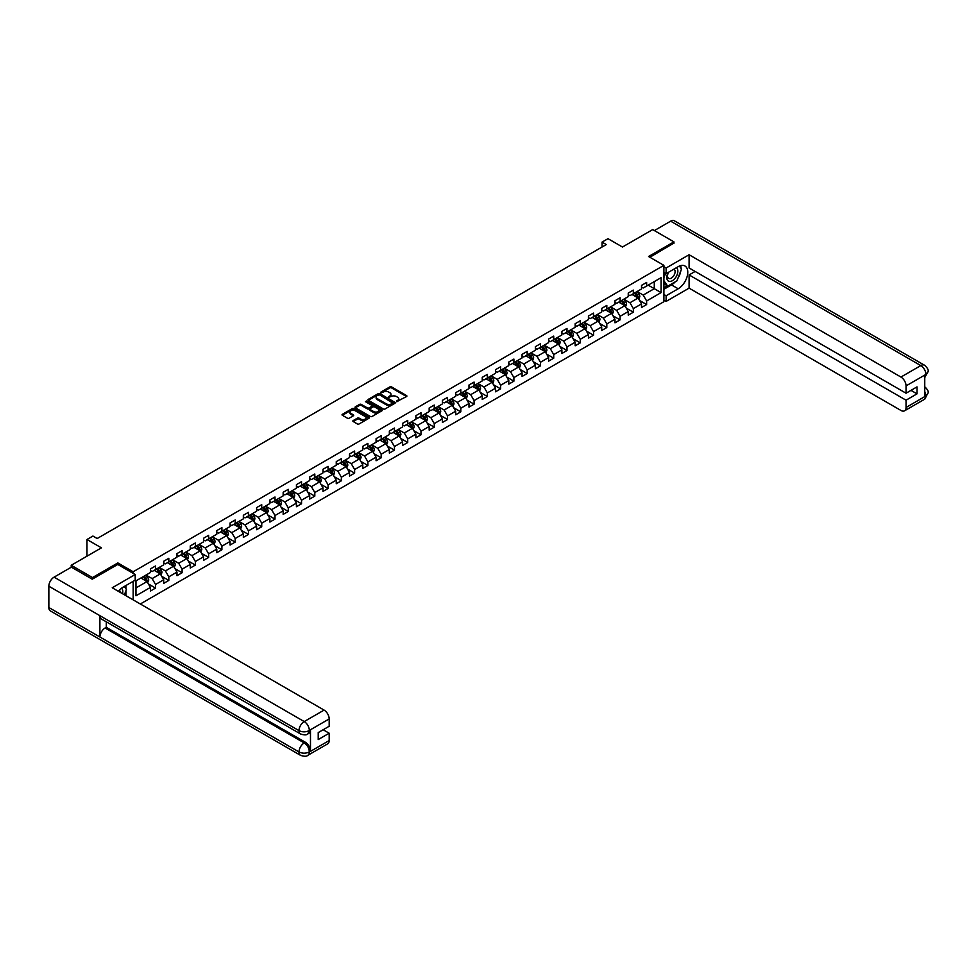 <?xml version="1.0" encoding="UTF-8"?>
<svg xmlns="http://www.w3.org/2000/svg" width="977" height="977" viewBox="0 0 977 977"><rect width="100%" height="100%" fill="white"/><g stroke="black" fill="none" stroke-linecap="round" stroke-linejoin="round"><path stroke-width="1.47" d="M396.515 401.681L406.554 396.552A1.185 0.684 0 0 0 406.554 395.587L391.521 386.904A1.185 0.684 0 0 0 389.86 386.904L380.981 392.033L380.981 392.705L383.302 392.046A3.774 2.186 0 0 1 388.638 392.046L389.896 392.766A3.774 2.186 0 0 1 391.008 394.305A3.774 2.186 0 0 1 389.896 395.856L388.748 397.187L391.069 396.528A3.774 2.186 0 0 1 396.406 396.528L397.663 397.248A3.774 2.186 0 0 1 398.775 398.799A3.774 2.186 0 0 1 397.663 400.338L396.515 400.997M353.198 420.562A1.185 0.684 0 0 0 353.198 421.527L357.411 423.969A1.185 0.684 0 0 0 359.084 423.969L368.94 418.278A1.185 0.684 0 0 0 368.94 417.313L353.906 408.63A1.185 0.684 0 0 0 352.233 408.63L342.377 414.321A1.185 0.684 0 0 0 342.377 415.286L347.47 418.229A1.185 0.684 0 0 0 349.143 418.229L353.356 415.787A1.185 0.684 0 0 0 353.356 414.822L350.828 413.369A3.163 1.82 0 0 1 349.913 412.074A3.163 1.82 0 0 1 351.854 410.389A3.163 1.82 0 0 1 355.298 410.792L365.203 416.507A3.163 1.82 0 0 1 366.119 417.79A3.163 1.82 0 0 1 364.177 419.475A3.163 1.82 0 0 1 360.733 419.084L359.084 418.132A1.185 0.684 0 0 0 357.411 418.132L353.198 420.562L353.198 421.527L357.411 419.109L357.411 418.132M673.935 243.346L673.935 241.869L652.673 229.595L622.471 247.022L607.999 238.681L602.052 242.113L606.302 244.568L97.175 538.51L92.925 536.055L86.965 539.499L86.965 556.194M117.851 564.498L117.851 562.923L92.497 577.566L71.223 565.28L101.425 547.841L86.965 539.499M117.851 562.923L133.165 571.765L663.896 265.353L663.896 301.698L140.309 603.994M673.935 241.869L648.581 256.511L663.896 265.353M383.387 408.972A1.185 0.684 0 0 0 385.048 408.972L394.903 403.281A1.185 0.684 0 0 0 394.903 402.316L379.87 393.633A1.185 0.684 0 0 0 378.209 393.633L368.353 399.324A1.185 0.684 0 0 0 368.353 400.289L383.387 408.972M365.801 401.852L366.644 401.974L366.644 400.985L381.922 409.815A1.185 0.684 0 0 1 381.922 410.78L372.066 416.471A1.185 0.684 0 0 1 370.393 416.471L355.359 407.788L359.585 405.37L359.585 404.393L355.359 406.823A1.185 0.684 0 0 0 355.359 407.788L355.359 406.823M359.585 405.37A1.185 0.684 0 0 1 361.246 405.37L361.246 404.393A1.185 0.684 0 0 0 359.585 404.393M361.246 404.393L367.352 407.91A1.185 0.684 0 0 0 369.013 407.91L371.822 406.298A1.185 0.684 0 0 0 371.822 405.333L365.471 401.669L366.644 400.985M71.223 567.246L71.223 565.28M92.497 577.566L92.497 579.043M133.165 599.866L133.165 581.352M133.165 573.34L133.165 571.765M148.443 583.977L155.538 588.081L155.538 584.49L163.709 579.776L163.709 583.367L168.813 580.411L168.813 576.833L176.984 572.107L176.984 575.697L182.088 572.754L182.088 569.164L190.259 564.45L190.259 568.04L195.363 565.085L195.363 561.506L203.521 556.78L203.521 560.371L208.626 557.427L208.626 553.837L216.796 549.123L216.796 552.713L221.901 549.758L221.901 546.18L230.071 541.466L230.071 545.044L235.176 542.101L235.176 538.51L243.346 533.796L243.346 537.387L248.451 534.431L248.451 530.853L256.621 526.139L256.621 529.717L261.726 526.774L261.726 523.183L269.896 518.469L269.896 522.06L275.001 519.105L275.001 515.526L283.159 510.812L283.159 514.39L288.264 511.447L288.264 507.857L296.434 503.143L296.434 506.733L301.539 503.79L301.539 500.2L309.709 495.486L309.709 499.064L314.814 496.121L314.814 492.53L322.984 487.816L322.984 491.407L328.089 488.463L328.089 484.873L336.259 480.159L336.259 483.737L341.364 480.794L341.364 477.216L349.522 472.489L349.522 476.08L354.627 473.137L354.627 469.546L362.797 464.832L362.797 468.423L367.902 465.467L367.902 461.889L376.072 457.163L376.072 460.753L381.177 457.81L381.177 454.22L389.347 449.505L389.347 453.096L394.452 450.141L394.452 446.562L402.622 441.848L402.622 445.427L407.727 442.483L407.727 438.893L415.884 434.179L415.884 437.769L420.989 434.814L420.989 431.236L429.159 426.522L429.159 430.1L434.264 427.157L434.264 423.566L442.434 418.852L442.434 422.443L447.539 419.487L447.539 415.909L455.709 411.195L455.709 414.773L460.814 411.83L460.814 408.239L468.984 403.525L468.984 407.116L474.089 404.173L474.089 400.582L482.247 395.868L482.247 399.446L487.352 396.503L487.352 392.913L495.522 388.199L495.522 391.789L500.627 388.846L500.627 385.256L508.797 380.541L508.797 384.12L513.902 381.177L513.902 377.598L522.072 372.872L522.072 376.463L527.177 373.519L527.177 369.929L535.347 365.215L535.347 368.805L540.452 365.85L540.452 362.272L548.61 357.545L548.61 361.136L553.727 358.193L553.727 354.602L561.885 349.888L561.885 353.479L566.99 350.523L566.99 346.945L575.16 342.231L575.16 345.809L580.265 342.866L580.265 339.275L588.435 334.561L588.435 338.152L593.54 335.196L593.54 331.618L601.71 326.904L601.71 330.482L606.815 327.539L606.815 323.949L614.985 319.235L614.985 322.825L620.09 319.87L620.09 316.292L628.248 311.578L628.248 315.156L633.352 312.213L633.352 308.622L641.523 303.908L641.523 307.499L646.627 304.555L646.627 300.965L661.087 292.611L661.087 277.676L654.285 281.608L654.285 288.679L661.087 292.611M155.538 588.081L150.434 591.024L150.434 587.433L135.974 595.787L135.974 580.851L150.434 572.51L150.434 568.919L155.538 565.976L155.538 569.554L163.709 564.84L163.709 561.25L168.813 558.307L168.813 561.897L176.984 557.183L176.984 553.593L182.088 550.649L182.088 554.228L190.259 549.514L190.259 545.935L195.363 542.98L195.363 546.57L203.521 541.856L203.521 538.266L208.626 535.323L208.626 538.901L216.796 534.187L216.796 530.609L221.901 527.653L221.901 531.244L230.071 526.53L230.071 522.939L235.176 519.996L235.176 523.574L243.346 518.86L243.346 515.282L248.451 512.327L248.451 515.917L256.621 511.203L256.621 507.613L261.726 504.669L261.726 508.26L269.896 503.534L269.896 499.955L275.001 497L275.001 500.59L283.159 495.876L283.159 492.286L288.264 489.343L288.264 492.933L296.434 488.207L296.434 484.629L301.539 481.685L301.539 485.264L309.709 480.55L309.709 476.959L314.814 474.016L314.814 477.606L322.984 472.892L322.984 469.302L328.089 466.359L328.089 469.937L336.259 465.223L336.259 461.632L341.364 458.689L341.364 462.28L349.522 457.566L349.522 453.975L354.627 451.032L354.627 454.61L362.797 449.896L362.797 446.318L367.902 443.363L367.902 446.953L376.072 442.239L376.072 438.649L381.177 435.705L381.177 439.284L389.347 434.57L389.347 430.991L394.452 428.036L394.452 431.626L402.622 426.912L402.622 423.322L407.727 420.379L407.727 423.957L415.884 419.243L415.884 415.665L420.989 412.709L420.989 416.3L429.159 411.586L429.159 407.995L434.264 405.052L434.264 408.642L442.434 403.916L442.434 400.338L447.539 397.383L447.539 400.973L455.709 396.259L455.709 392.669L460.814 389.725L460.814 393.316L468.984 388.59L468.984 385.011L474.089 382.068L474.089 385.646L482.247 380.932L482.247 377.342L487.352 374.399L487.352 377.989L495.522 373.275L495.522 369.685L500.627 366.741L500.627 370.32L508.797 365.606L508.797 362.015L513.902 359.072L513.902 362.662L522.072 357.948L522.072 354.358L527.177 351.415L527.177 354.993L535.347 350.279L535.347 346.701L540.452 343.745L540.452 347.336L548.61 342.622L548.61 339.031L553.727 336.088L553.727 339.666L561.885 334.952L561.885 331.374L566.99 328.419L566.99 332.009L575.16 327.295L575.16 323.705L580.265 320.761L580.265 324.34L588.435 319.626L588.435 316.047L593.54 313.092L593.54 316.682L601.71 311.968L601.71 308.378L606.815 305.435L606.815 309.025L614.985 304.299L614.985 300.721L620.09 297.765L620.09 301.356L628.248 296.642L628.248 293.051L633.352 290.108L633.352 293.698L641.523 288.972L641.523 285.394L646.627 282.438L646.627 286.029L661.087 277.676M154.183 570.348L160.301 573.878L152.143 578.592L146.013 575.062M150.434 570.544L152.143 571.521L155.538 569.554M152.143 578.592L155.538 584.49M160.301 573.878L163.709 579.776M167.458 562.679L173.576 566.22L165.406 570.934L159.288 567.393M163.709 562.874L165.406 563.863L168.813 561.897M165.406 570.934L168.813 576.833M173.576 566.22L176.984 572.107M180.721 555.021L186.851 558.551L178.681 563.265L172.563 559.736M176.984 555.217L178.681 556.194L182.088 554.228M178.681 563.265L182.088 569.164M186.851 558.551L190.259 564.45M193.996 547.352L200.126 550.894L191.956 555.608L185.825 552.066M190.259 547.547L191.956 548.537L195.363 546.57M191.956 555.608L195.363 561.506M200.126 550.894L203.521 556.78M207.271 539.695L213.401 543.224L205.231 547.938L199.1 544.409M203.521 539.89L205.231 540.867L208.626 538.901M205.231 547.938L208.626 553.837M213.401 543.224L216.796 549.123M220.546 532.025L226.664 535.567L218.506 540.281L212.375 536.739M216.796 532.221L218.506 533.21L221.901 531.244M218.506 540.281L221.901 546.18M226.664 535.567L230.071 541.466M233.821 524.368L239.939 527.898L231.769 532.624L225.65 529.082M230.071 524.564L231.769 525.541L235.176 523.574M231.769 532.624L235.176 538.51M239.939 527.898L243.346 533.796M247.083 516.699L253.214 520.24L245.044 524.954L238.925 521.413M243.346 516.894L245.044 517.883L248.451 515.917M245.044 524.954L248.451 530.853M253.214 520.24L256.621 526.139M260.358 509.041L266.489 512.583L258.319 517.297L252.188 513.755M256.621 509.237L258.319 510.214L261.726 508.26M258.319 517.297L261.726 523.183M266.489 512.583L269.896 518.469M273.633 501.372L279.764 504.914L271.594 509.628L265.463 506.098M269.896 501.58L271.594 502.557L275.001 500.59M271.594 509.628L275.001 515.526M279.764 504.914L283.159 510.812M286.908 493.715L293.027 497.256L284.869 501.97L278.738 498.429M283.159 493.91L284.869 494.899L288.264 492.933M284.869 501.97L288.264 507.857M293.027 497.256L296.434 503.143M300.183 486.058L306.302 489.587L298.132 494.301L292.013 490.772M296.434 486.253L298.132 487.23L301.539 485.264M298.132 494.301L301.539 500.2M306.302 489.587L309.709 495.486M313.446 478.388L319.577 481.93L311.407 486.644L305.288 483.102M309.709 478.583L311.407 479.573L314.814 477.606M311.407 486.644L314.814 492.53M319.577 481.93L322.984 487.816M326.721 470.731L332.852 474.26L324.682 478.974L318.551 475.445M322.984 470.926L324.682 471.903L328.089 469.937M324.682 478.974L328.089 484.873M332.852 474.26L336.259 480.159M339.996 463.061L346.127 466.603L337.957 471.317L331.826 467.775M336.259 463.257L337.957 464.246L341.364 462.28M337.957 471.317L341.364 477.216M346.127 466.603L349.522 472.489M353.271 455.404L359.402 458.934L351.232 463.648L345.101 460.118M349.522 455.6L351.232 456.577L354.627 454.61M351.232 463.648L354.627 469.546M359.402 458.934L362.797 464.832M366.546 447.735L372.664 451.276L364.506 455.99L358.376 452.449M362.797 447.93L364.506 448.919L367.902 446.953M364.506 455.99L367.902 461.889M372.664 451.276L376.072 457.163M379.821 440.077L385.939 443.607L377.769 448.321L371.651 444.791M376.072 440.273L377.769 441.25L381.177 439.284M377.769 448.321L381.177 454.22M385.939 443.607L389.347 449.505M393.084 432.408L399.214 435.95L391.044 440.664L384.926 437.122M389.347 432.603L391.044 433.593L394.452 431.626M391.044 440.664L394.452 446.562M399.214 435.95L402.622 441.848M406.359 424.751L412.489 428.28L404.319 433.006L398.189 429.465M402.622 424.946L404.319 425.923L407.727 423.957M404.319 433.006L407.727 438.893M412.489 428.28L415.884 434.179M419.634 417.081L425.764 420.623L417.594 425.337L411.464 421.795M415.884 417.277L417.594 418.266L420.989 416.3M417.594 425.337L420.989 431.236M425.764 420.623L429.159 426.522M432.909 409.424L439.027 412.953L430.869 417.68L424.739 414.138M429.159 409.619L430.869 410.596L434.264 408.642M430.869 417.68L434.264 423.566M439.027 412.953L442.434 418.852M446.184 401.755L452.302 405.296L444.132 410.01L438.014 406.481M442.434 401.962L444.132 402.939L447.539 400.973M444.132 410.01L447.539 415.909M452.302 405.296L455.709 411.195M459.446 394.097L465.577 397.639L457.407 402.353L451.289 398.811M455.709 394.293L457.407 395.27L460.814 393.316M457.407 402.353L460.814 408.239M465.577 397.639L468.984 403.525M472.721 386.44L478.852 389.97L470.682 394.684L464.551 391.154M468.984 386.636L470.682 387.613L474.089 385.646M470.682 394.684L474.089 400.582M478.852 389.97L482.247 395.868M485.996 378.771L492.127 382.312L483.957 387.026L477.826 383.485M482.247 378.966L483.957 379.955L487.352 377.989M483.957 387.026L487.352 392.913M492.127 382.312L495.522 388.199M499.271 371.113L505.39 374.643L497.232 379.357L491.101 375.827M495.522 371.309L497.232 372.286L500.627 370.32M497.232 379.357L500.627 385.256M505.39 374.643L508.797 380.541M512.546 363.444L518.665 366.986L510.495 371.7L504.376 368.158M508.797 363.639L510.495 364.629L513.902 362.662M510.495 371.7L513.902 377.598M518.665 366.986L522.072 372.872M525.809 355.787L531.94 359.316L523.77 364.03L517.651 360.501M522.072 355.982L523.77 356.959L527.177 354.993M523.77 364.03L527.177 369.929M531.94 359.316L535.347 365.215M539.084 348.117L545.215 351.659L537.045 356.373L530.914 352.831M535.347 348.313L537.045 349.302L540.452 347.336M537.045 356.373L540.452 362.272M545.215 351.659L548.61 357.545M552.359 340.46L558.49 343.989L550.32 348.704L544.189 345.174M548.61 340.655L550.32 341.632L553.727 339.666M550.32 348.704L553.727 354.602M558.49 343.989L561.885 349.888M565.634 332.791L571.753 336.332L563.595 341.046L557.464 337.505M561.885 332.986L563.595 333.975L566.99 332.009M563.595 341.046L566.99 346.945M571.753 336.332L575.16 342.231M578.909 325.133L585.028 328.663L576.857 333.389L570.739 329.847M575.16 325.329L576.857 326.306L580.265 324.34M576.857 333.389L580.265 339.275M585.028 328.663L588.435 334.561M592.172 317.464L598.303 321.006L590.132 325.72L584.014 322.178M588.435 317.659L590.132 318.649L593.54 316.682M590.132 325.72L593.54 331.618M598.303 321.006L601.71 326.904M605.447 309.807L611.578 313.336L603.407 318.062L597.277 314.521M601.71 310.002L603.407 310.979L606.815 309.025M603.407 318.062L606.815 323.949M611.578 313.336L614.985 319.235M618.722 302.137L624.853 305.679L616.682 310.393L610.552 306.863M614.985 302.333L616.682 303.322L620.09 301.356M616.682 310.393L620.09 316.292M624.853 305.679L628.248 311.578M631.997 294.48L638.115 298.022L629.957 302.736L623.827 299.194M628.248 294.675L629.957 295.652L633.352 293.698M629.957 302.736L633.352 308.622M638.115 298.022L641.523 303.908M648.166 285.15L654.285 288.679L643.22 295.066L637.102 291.537M641.523 287.018L643.22 287.995L646.627 286.029M643.22 295.066L646.627 300.965M602.052 242.113L602.052 247.022M135.974 587.934L147.038 581.547L140.908 578.005M147.038 581.547L150.434 587.433M639.52 300.452L646.627 304.555M626.257 308.109L633.352 312.213M612.982 315.779L620.09 319.87M599.707 323.436L606.815 327.539M586.432 331.105L593.54 335.196M573.157 338.763L580.265 342.866M559.894 346.42L566.99 350.523M546.619 354.089L553.727 358.193M533.344 361.746L540.452 365.85M520.069 369.416L527.177 373.519M506.794 377.073L513.902 381.177M493.532 384.743L500.627 388.846M480.257 392.4L487.352 396.503M466.982 400.069L474.089 404.173M453.707 407.727L460.814 411.83M440.432 415.396L447.539 419.487M427.169 423.053L434.264 427.157M413.894 430.723L420.989 434.814M400.619 438.38L407.727 442.483M387.344 446.037L394.452 450.141M374.069 453.707L381.177 457.81M360.794 461.364L367.902 465.467M347.531 469.033L354.627 473.137M334.256 476.691L341.364 480.794M320.981 484.36L328.089 488.463M307.706 492.017L314.814 496.121M294.431 499.687L301.539 503.79M281.168 507.344L288.264 511.447M267.893 515.013L275.001 519.105M254.618 522.671L261.726 526.774M241.343 530.34L248.451 534.431M228.068 537.997L235.176 542.101M214.806 545.654L221.901 549.758M201.531 553.324L208.626 557.427M188.256 560.981L195.363 565.085M174.981 568.651L182.088 572.754M161.706 576.308L168.813 580.411M396.845 401.791L397.663 401.315A3.774 2.186 0 0 0 398.775 399.776L398.775 398.799M391.008 394.305L391.008 395.294A3.774 2.186 0 0 1 389.896 396.833L389.078 397.309M406.554 395.587L406.554 396.552L391.521 387.893A1.185 0.684 0 0 0 389.86 387.893L381.311 392.827M394.891 403.293L379.87 394.623A1.185 0.684 0 0 0 378.209 394.623L368.366 400.301M392.815 403.135L379.626 394.842L377.244 395.538A3.774 2.186 0 0 0 376.133 397.077A3.774 2.186 0 0 0 377.244 398.628L386.269 403.831A3.774 2.186 0 0 0 391.606 403.831L392.815 403.135L392.815 404.112L392.815 403.44M376.133 397.077L376.133 398.066A3.774 2.186 0 0 0 377.244 399.605L377.244 398.628M392.815 404.112L391.606 404.82A3.774 2.186 0 0 1 386.269 404.82L377.244 399.605M361.246 405.37L367.352 408.887A1.185 0.684 0 0 0 369.013 408.887L371.822 407.275A1.185 0.684 0 0 0 372.164 406.798L372.164 405.809M366.644 401.974L381.909 410.78M373.678 411.561A3.163 1.82 0 0 0 377.122 411.952A3.163 1.82 0 0 0 379.064 410.267A3.163 1.82 0 0 0 378.148 408.984L374.655 406.969A1.185 0.684 0 0 0 372.982 406.969L370.185 408.581A1.185 0.684 0 0 0 370.185 409.546L373.678 411.561L373.678 412.538A3.163 1.82 0 0 0 377.122 412.941A3.163 1.82 0 0 0 379.064 411.256L379.064 410.267M369.843 409.07L369.843 410.047A1.185 0.684 0 0 0 370.185 410.523L370.185 409.546M373.678 412.538L370.185 410.523M366.119 417.79L366.119 418.779A3.163 1.82 0 0 1 364.177 420.464A3.163 1.82 0 0 1 360.733 420.061L359.084 419.109A1.185 0.684 0 0 0 357.411 419.109M349.913 412.074L349.913 413.063A3.163 1.82 0 0 0 350.828 414.346L350.828 413.369M353.356 414.822L353.356 415.787L350.828 414.346M368.94 417.313L368.94 418.278L353.906 409.607A1.185 0.684 0 0 0 352.233 409.607L342.39 415.298L342.377 414.321M638.799 299.182L639.801 296.629A3.187 1.844 -120 0 0 638.787 293.918L637.028 291.573M633.975 295.616L632.778 294.028M634.391 293.1L636.149 295.433A3.187 1.844 60 0 1 637.065 297.362L638.079 296.764A3.187 1.844 -120 0 0 637.175 294.846L635.416 292.502M634.623 292.966L636.564 295.567A1.624 0.94 60 0 1 636.857 296.055L638.079 296.764M668.219 272.436A7.816 4.519 120 0 0 669.563 281.461A7.816 4.519 120 0 0 676.621 275.88A7.816 4.519 120 0 0 676.438 267.698M668.659 272.18A5.349 3.09 120 0 0 668.634 278.396A5.349 3.09 120 0 0 669.428 278.64A5.349 3.09 120 0 0 674.325 274.684A5.349 3.09 120 0 0 673.996 269.127A5.349 3.09 120 0 0 673.971 269.115M679.418 266.062L681.506 269.041L676.914 280.875L667.731 286.176L663.896 283.611M667.731 286.176L663.896 280.729M663.896 277.676L665.581 273.34M122.516 593.723A7.816 4.519 120 0 0 121.49 588.252M120.024 592.282A5.349 3.09 120 0 0 119.475 590.084M124.299 586.456L126.436 589.497L124.384 594.798M675.229 281.852A13.531 7.816 120 0 1 671.468 284.905L678.197 288.777A13.531 7.816 120 0 0 687.039 276.857A13.531 7.816 120 0 0 684.962 266A13.531 7.816 120 0 0 678.197 266.672L666.119 273.658L666.119 268.003L689.09 254.741L900.941 377.049L920.798 365.581L670.662 221.168L654.37 230.572M678.197 288.777L666.119 295.762L666.119 301.404L689.09 288.142L689.09 274.928L906.045 400.191L906.045 407.507L926.025 395.856L924.755 396.454L924.755 375.327L925.903 374.423L906.045 385.891A7.218 4.164 -120 0 0 900.941 377.049M695.123 271.447L689.09 274.928M910.979 390.36L917.012 393.853L917.012 386.88L906.045 393.218L689.09 267.954L689.09 254.741M663.896 272.375L666.119 273.658M663.896 266.721L666.119 268.003M663.896 300.134L666.119 301.404M663.896 294.48L666.119 295.762M689.09 288.142L900.941 410.45A7.218 4.164 -120 0 0 904.543 410.816A7.218 4.164 -120 0 0 906.045 407.507M670.662 221.168A7.401 4.274 -60 0 1 674.362 220.802L924.498 365.215A7.401 4.274 -60 0 0 920.798 365.581A7.218 4.164 60 0 1 925.903 374.423M906.045 393.218L906.045 385.891M917.012 393.853L906.045 400.191M673.935 243.053L649.864 257.244M677.916 278.311A13.531 7.816 120 0 0 680.822 270.8M681.042 268.37A13.531 7.816 120 0 0 680.713 265.61M671.468 284.905L663.896 289.277M663.896 287.702L667.132 285.834M663.896 284.759L664.58 284.356M924.755 391.398L925.903 395.795M924.498 386.587C927.405 389.2 928.626 391.276 928.15 392.839L926.037 395.856M924.498 365.215C927.405 367.804 928.614 369.904 928.15 371.529L926.037 374.496M135.205 574.513L112.233 587.775L324.083 710.096A7.218 4.164 60 0 1 329.188 718.938L309.33 730.405L307.828 733.959C306.619 735.18 304.189 735.192 300.525 733.959L101.437 619.015A7.401 4.274 -60 0 1 99.898 615.681L48.85 586.212A7.401 4.274 -60 0 1 54.077 577.151L71.394 567.148L92.241 579.19L117.765 564.45L135.205 574.513L135.205 580.167L123.126 587.14A13.531 7.816 120 0 0 118.388 591.329M125.63 595.518L128.488 597.167M125.935 595.347L125.935 590.816M125.935 588.777L125.935 585.516M329.188 718.938L329.188 726.253L318.221 732.591L318.221 739.565L329.188 733.226L329.188 740.554A7.218 4.164 60 0 1 327.698 743.851L307.828 755.319A7.218 4.164 -120 0 0 309.33 752.021L329.188 740.554M307.828 755.319C306.68 756.54 304.238 756.552 300.525 755.331L50.377 610.918A7.401 4.274 -60 0 1 48.85 607.523L99.898 637.004A7.401 4.274 -60 0 1 105.125 627.991L304.226 742.935L305.374 742.264A7.218 4.164 60 0 1 310.478 751.105L310.478 729.99A7.218 4.164 60 0 1 308.976 733.287L307.828 733.959M48.85 586.212L48.85 607.523M300.525 733.959A7.401 4.274 -60 0 1 298.986 730.625L99.898 615.681L99.898 637.004L298.986 751.948C302.381 753.585 305.789 753.585 309.196 751.948L309.33 752.021M329.188 733.226L323.155 729.746M106.285 621.824L106.285 627.319L305.374 742.264M106.285 627.319L105.125 627.991M54.077 577.151L304.226 721.563A7.401 4.274 -60 0 0 298.986 730.625C302.394 732.261 305.801 732.249 309.196 730.588M625.524 306.839L626.538 304.299A3.187 1.844 -120 0 0 625.512 301.575L623.753 299.231M620.7 303.285L619.503 301.685M621.128 300.757L622.874 303.102A3.187 1.844 60 0 1 623.79 305.019L624.816 304.433A3.187 1.844 -120 0 0 623.9 302.516L622.141 300.171M621.348 300.623L623.289 303.224A1.624 0.94 60 0 1 623.582 303.725L624.816 304.433M612.249 314.509L613.263 311.956A3.187 1.844 -120 0 0 612.237 309.245L610.491 306.9M607.425 310.942L606.228 309.355M607.853 308.414L609.599 310.759A3.187 1.844 60 0 1 610.515 312.677L611.541 312.09A3.187 1.844 -120 0 0 610.625 310.173L608.866 307.828M608.073 308.292L610.014 310.894A1.624 0.94 60 0 1 610.32 311.382L611.541 312.09M598.974 322.166L599.988 319.613A3.187 1.844 -120 0 0 598.974 316.902L597.216 314.557M594.15 318.612L592.966 317.012M594.578 316.084L596.336 318.429A3.187 1.844 60 0 1 597.24 320.346L598.266 319.76A3.187 1.844 -120 0 0 597.35 317.843L595.591 315.498M594.798 315.95L596.752 318.551A1.624 0.94 60 0 1 597.045 319.052L598.266 319.76M585.699 329.835L586.713 327.283A3.187 1.844 -120 0 0 585.699 324.572L583.941 322.227M580.875 326.269L579.691 324.682M581.303 323.741L583.061 326.086A3.187 1.844 60 0 1 583.977 328.003L584.991 327.417A3.187 1.844 -120 0 0 584.075 325.5L582.329 323.155M581.523 323.619L583.477 326.22A1.624 0.94 60 0 1 583.77 326.709L584.991 327.417M572.424 337.492L573.438 334.94A3.187 1.844 -120 0 0 572.424 332.229L570.666 329.884M567.613 333.939L566.416 332.339M568.028 331.411L569.786 333.755A3.187 1.844 60 0 1 570.702 335.673L571.716 335.087A3.187 1.844 -120 0 0 570.812 333.169L569.054 330.824M568.248 331.276L570.202 333.878A1.624 0.94 60 0 1 570.495 334.378L571.716 335.087M559.162 345.162L560.175 342.609A3.187 1.844 -120 0 0 559.149 339.898L557.391 337.553M554.338 341.596L553.141 340.008M554.753 339.068L556.511 341.413A3.187 1.844 60 0 1 557.427 343.33L558.453 342.744A3.187 1.844 -120 0 0 557.537 340.826L555.779 338.482M554.985 338.946L556.927 341.547A1.624 0.94 60 0 1 557.22 342.035L558.453 342.744M545.887 352.819L546.9 350.267A3.187 1.844 -120 0 0 545.874 347.556L544.128 345.211M541.063 349.265L539.866 347.665M541.49 346.737L543.236 349.082A3.187 1.844 60 0 1 544.152 350.999L545.178 350.401A3.187 1.844 -120 0 0 544.262 348.484L542.504 346.151M541.71 346.603L543.652 349.204A1.624 0.94 60 0 1 543.957 349.705L545.178 350.401M532.612 360.489L533.625 357.936A3.187 1.844 -120 0 0 532.612 355.213L530.853 352.88M527.788 356.923L526.591 355.335M528.215 354.395L529.974 356.739A3.187 1.844 60 0 1 530.877 358.657L531.903 358.07A3.187 1.844 -120 0 0 530.987 356.153L529.229 353.808M528.435 354.272L530.389 356.874A1.624 0.94 60 0 1 530.682 357.362L531.903 358.07M519.337 368.146L520.35 365.593A3.187 1.844 -120 0 0 519.337 362.882L517.578 360.537M514.513 364.58L513.328 362.992M514.94 362.064L516.699 364.409A3.187 1.844 60 0 1 517.615 366.326L518.628 365.728A3.187 1.844 -120 0 0 517.712 363.81L515.966 361.466M515.16 361.93L517.114 364.531A1.624 0.94 60 0 1 517.407 365.032L518.628 365.728M506.062 375.815L507.075 373.263A3.187 1.844 -120 0 0 506.062 370.539L504.303 368.195M501.25 372.249L500.053 370.662M501.665 369.721L503.424 372.066A3.187 1.844 60 0 1 504.34 373.983L505.353 373.397A3.187 1.844 -120 0 0 504.45 371.48L502.691 369.135M501.885 369.599L503.839 372.2A1.624 0.94 60 0 1 504.132 372.689L505.353 373.397M492.799 383.472L493.812 380.92A3.187 1.844 -120 0 0 492.787 378.209L491.028 375.864M487.975 379.906L486.778 378.319M488.39 377.391L490.149 379.735A3.187 1.844 60 0 1 491.065 381.653L492.09 381.054A3.187 1.844 -120 0 0 491.175 379.137L489.416 376.792M488.622 377.256L490.564 379.858A1.624 0.94 60 0 1 490.857 380.346L492.09 381.054M479.524 391.13L480.537 388.59A3.187 1.844 -120 0 0 479.512 385.866L477.765 383.521M474.7 387.576L473.503 385.988M475.127 385.048L476.874 387.393A3.187 1.844 60 0 1 477.79 389.31L478.815 388.724A3.187 1.844 -120 0 0 477.9 386.807L476.141 384.462M475.347 384.926L477.289 387.527A1.624 0.94 60 0 1 477.594 388.016L478.815 388.724M466.249 398.799L467.262 396.247A3.187 1.844 -120 0 0 466.249 393.536L464.49 391.191M461.425 395.233L460.228 393.646M461.852 392.717L463.611 395.05A3.187 1.844 60 0 1 464.515 396.98L465.54 396.381A3.187 1.844 -120 0 0 464.625 394.464L462.866 392.119M462.072 392.583L464.026 395.184A1.624 0.94 60 0 1 464.319 395.673L465.54 396.381M452.974 406.456L453.987 403.916A3.187 1.844 -120 0 0 452.974 401.193L451.215 398.848M448.15 402.903L446.965 401.303M448.577 400.375L450.336 402.719A3.187 1.844 60 0 1 451.252 404.637L452.266 404.051A3.187 1.844 -120 0 0 451.35 402.133L449.603 399.788M448.797 400.252L450.751 402.842A1.624 0.94 60 0 1 451.044 403.342L452.266 404.051M439.699 414.126L440.712 411.573A3.187 1.844 -120 0 0 439.699 408.862L437.94 406.517M434.887 410.56L433.69 408.972M435.302 408.032L437.061 410.377A3.187 1.844 60 0 1 437.977 412.294L438.991 411.708A3.187 1.844 -120 0 0 438.087 409.79L436.328 407.446M435.522 407.91L437.476 410.511A1.624 0.94 60 0 1 437.769 410.999L438.991 411.708M426.436 421.783L427.438 419.243A3.187 1.844 -120 0 0 426.424 416.52L424.665 414.175M421.612 418.229L420.415 416.629M422.027 415.701L423.786 418.046A3.187 1.844 60 0 1 424.702 419.963L425.728 419.377A3.187 1.844 -120 0 0 424.812 417.46L423.053 415.115M422.259 415.567L424.201 418.168A1.624 0.94 60 0 1 424.494 418.669L425.728 419.377M413.161 429.453L414.175 426.9A3.187 1.844 -120 0 0 413.149 424.189L411.402 421.844M408.337 425.887L407.14 424.299M408.765 423.359L410.511 425.703A3.187 1.844 60 0 1 411.427 427.621L412.453 427.034A3.187 1.844 -120 0 0 411.537 425.117L409.778 422.772M408.984 423.236L410.926 425.838A1.624 0.94 60 0 1 411.219 426.326L412.453 427.034M399.886 437.11L400.9 434.557A3.187 1.844 -120 0 0 399.886 431.846L398.127 429.501M395.062 433.556L393.865 431.956M395.49 431.028L397.248 433.373A3.187 1.844 60 0 1 398.152 435.29L399.178 434.704A3.187 1.844 -120 0 0 398.262 432.787L396.503 430.442M395.709 430.894L397.651 433.495A1.624 0.94 60 0 1 397.957 433.996L399.178 434.704M386.611 444.779L387.625 442.227A3.187 1.844 -120 0 0 386.611 439.516L384.853 437.171M381.787 441.213L380.603 439.626M382.215 438.685L383.973 441.03A3.187 1.844 60 0 1 384.877 442.947L385.903 442.361A3.187 1.844 -120 0 0 384.987 440.444L383.24 438.099M382.434 438.563L384.388 441.164A1.624 0.94 60 0 1 384.682 441.653L385.903 442.361M373.336 452.436L374.35 449.884A3.187 1.844 -120 0 0 373.336 447.173L371.578 444.828M368.512 448.883L367.328 447.283M368.94 446.355L370.698 448.699A3.187 1.844 60 0 1 371.614 450.617L372.628 450.018A3.187 1.844 -120 0 0 371.724 448.101L369.965 445.768M369.159 446.22L371.113 448.822A1.624 0.94 60 0 1 371.407 449.322L372.628 450.018M360.073 460.106L361.075 457.554A3.187 1.844 -120 0 0 360.061 454.842L358.303 452.498M355.249 456.54L354.053 454.952M355.665 454.012L357.423 456.357A3.187 1.844 60 0 1 358.339 458.274L359.353 457.688A3.187 1.844 -120 0 0 358.449 455.77L356.69 453.426M355.897 453.89L357.838 456.491A1.624 0.94 60 0 1 358.132 456.98L359.353 457.688M346.798 467.763L347.812 465.211A3.187 1.844 -120 0 0 346.786 462.5L345.04 460.155M341.974 464.209L340.778 462.609M342.402 461.681L344.148 464.026A3.187 1.844 60 0 1 345.064 465.944L346.09 465.345A3.187 1.844 -120 0 0 345.174 463.428L343.415 461.083M342.622 461.547L344.563 464.148A1.624 0.94 60 0 1 344.857 464.649L346.09 465.345M333.523 475.433L334.537 472.88A3.187 1.844 -120 0 0 333.511 470.157L331.765 467.812M328.699 471.867L327.503 470.279M329.127 469.339L330.885 471.683A3.187 1.844 60 0 1 331.789 473.601L332.815 473.015A3.187 1.844 -120 0 0 331.899 471.097L330.141 468.752M329.347 469.216L331.288 471.818A1.624 0.94 60 0 1 331.594 472.306L332.815 473.015M320.248 483.09L321.262 480.537A3.187 1.844 -120 0 0 320.248 477.826L318.49 475.481M315.424 479.524L314.24 477.936M315.852 477.008L317.61 479.353A3.187 1.844 60 0 1 318.514 481.27L319.54 480.672A3.187 1.844 -120 0 0 318.624 478.754L316.878 476.41M316.072 476.874L318.026 479.475A1.624 0.94 60 0 1 318.319 479.963L319.54 480.672M306.973 490.747L307.987 488.207A3.187 1.844 -120 0 0 306.973 485.484L305.215 483.139M302.149 487.193L300.965 485.606M302.577 484.665L304.335 487.01A3.187 1.844 60 0 1 305.251 488.927L306.265 488.341A3.187 1.844 -120 0 0 305.361 486.424L303.603 484.079M302.797 484.543L304.751 487.144A1.624 0.94 60 0 1 305.044 487.633L306.265 488.341M293.711 498.417L294.712 495.864A3.187 1.844 -120 0 0 293.698 493.153L291.94 490.808M288.887 494.85L287.69 493.263M289.302 492.335L291.061 494.68A3.187 1.844 60 0 1 291.976 496.597L292.99 495.998A3.187 1.844 -120 0 0 292.086 494.081L290.328 491.736M289.534 492.2L291.476 494.802A1.624 0.94 60 0 1 291.769 495.29L292.99 495.998M280.436 506.074L281.449 503.534A3.187 1.844 -120 0 0 280.423 500.81L278.665 498.465M275.612 502.52L274.415 500.92M276.039 499.992L277.786 502.337A3.187 1.844 60 0 1 278.701 504.254L279.727 503.668A3.187 1.844 -120 0 0 278.811 501.751L277.053 499.406M276.259 499.87L278.201 502.459A1.624 0.94 60 0 1 278.494 502.96L279.727 503.668M267.161 513.743L268.174 511.191A3.187 1.844 -120 0 0 267.148 508.48L265.402 506.135M262.337 510.177L261.14 508.59M262.764 507.649L264.511 509.994A3.187 1.844 60 0 1 265.426 511.911L266.452 511.325A3.187 1.844 -120 0 0 265.536 509.408L263.778 507.063M262.984 507.527L264.926 510.128A1.624 0.94 60 0 1 265.231 510.617L266.452 511.325M253.886 521.4L254.899 518.86A3.187 1.844 -120 0 0 253.886 516.137L252.127 513.792M249.062 517.847L247.877 516.247M249.489 515.319L251.248 517.663A3.187 1.844 60 0 1 252.151 519.581L253.177 518.995A3.187 1.844 -120 0 0 252.261 517.077L250.503 514.732M249.709 515.184L251.663 517.786A1.624 0.94 60 0 1 251.956 518.286L253.177 518.995M240.611 529.07L241.624 526.518A3.187 1.844 -120 0 0 240.611 523.806L238.852 521.462M235.787 525.504L234.602 523.916M236.214 522.976L237.973 525.321A3.187 1.844 60 0 1 238.889 527.238L239.902 526.652A3.187 1.844 -120 0 0 238.986 524.734L237.24 522.39M236.434 522.854L238.388 525.455A1.624 0.94 60 0 1 238.681 525.944L239.902 526.652M227.336 536.727L228.349 534.175A3.187 1.844 -120 0 0 227.336 531.464L225.577 529.119M222.524 533.173L221.327 531.573M222.939 530.645L224.698 532.99A3.187 1.844 60 0 1 225.614 534.908L226.627 534.321A3.187 1.844 -120 0 0 225.724 532.404L223.965 530.059M223.159 530.511L225.113 533.112A1.624 0.94 60 0 1 225.406 533.613L226.627 534.321M214.073 544.397L215.087 541.844A3.187 1.844 -120 0 0 214.061 539.133L212.302 536.788M209.249 540.831L208.052 539.243M209.664 538.303L211.423 540.647A3.187 1.844 60 0 1 212.339 542.565L213.365 541.979A3.187 1.844 -120 0 0 212.449 540.061L210.69 537.716M209.896 538.18L211.838 540.782A1.624 0.94 60 0 1 212.131 541.27L213.365 541.979M200.798 552.054L201.812 549.501A3.187 1.844 -120 0 0 200.786 546.79L199.039 544.445M195.974 548.5L194.777 546.9M196.401 545.972L198.148 548.317A3.187 1.844 60 0 1 199.064 550.234L200.09 549.648A3.187 1.844 -120 0 0 199.174 547.718L197.415 545.386M196.621 545.838L198.563 548.439A1.624 0.94 60 0 1 198.868 548.94L200.09 549.648M187.523 559.723L188.537 557.171A3.187 1.844 -120 0 0 187.523 554.46L185.764 552.115M182.699 556.157L181.502 554.57M183.126 553.629L184.885 555.974A3.187 1.844 60 0 1 185.789 557.891L186.815 557.305A3.187 1.844 -120 0 0 185.899 555.388L184.14 553.043M183.346 553.507L185.3 556.108A1.624 0.94 60 0 1 185.593 556.597L186.815 557.305M174.248 567.381L175.262 564.828A3.187 1.844 -120 0 0 174.248 562.117L172.489 559.772M169.424 563.827L168.239 562.227M169.851 561.299L171.61 563.644A3.187 1.844 60 0 1 172.526 565.561L173.54 564.962A3.187 1.844 -120 0 0 172.624 563.045L170.877 560.7M170.071 561.164L172.025 563.766A1.624 0.94 60 0 1 172.318 564.266L173.54 564.962M160.973 575.05L161.987 572.498A3.187 1.844 -120 0 0 160.973 569.774L159.214 567.442M156.161 571.484L154.964 569.896M156.576 568.956L158.335 571.301A3.187 1.844 60 0 1 159.251 573.218L160.265 572.632A3.187 1.844 -120 0 0 159.361 570.715L157.602 568.37M156.796 568.834L158.75 571.435A1.624 0.94 60 0 1 159.043 571.924L160.265 572.632M147.71 582.707L148.724 580.155A3.187 1.844 -120 0 0 147.698 577.444L145.939 575.099M142.886 579.141L141.689 577.554M143.301 576.625L145.06 578.97A3.187 1.844 60 0 1 145.976 580.888L147.002 580.289A3.187 1.844 -120 0 0 146.086 578.372L144.327 576.027M143.534 576.491L145.475 579.092A1.624 0.94 60 0 1 145.768 579.581L147.002 580.289M86.965 551.553L86.965 549.795M397.663 401.315L397.663 400.338M388.748 397.187L388.748 396.515M389.896 396.833L389.896 395.856M380.981 392.705L380.981 392.033M389.86 387.893L389.86 386.904M391.521 387.893L391.521 386.904M368.353 400.289L368.353 399.324M378.209 394.623L378.209 393.633M379.87 394.623L379.87 393.633M394.903 403.281L394.903 402.316M386.269 404.82L386.269 403.831M391.606 404.82L391.606 403.831M367.352 408.887L367.352 407.91M369.013 408.887L369.013 407.91M371.822 407.275L371.822 406.298M381.922 410.78L381.922 409.815M359.084 419.109L359.084 418.132M360.733 420.061L360.733 419.084M352.233 409.607L352.233 408.63M353.906 409.607L353.906 408.63M637.81 297.838L639.788 296.69M637.175 294.846L638.787 293.918M634.903 296.153L636.149 295.433M928.15 392.864L924.413 399.337A7.218 4.164 -120 0 0 925.903 396.039M924.755 377.733L925.903 374.667M310.478 751.105L309.208 751.948M309.33 730.649L310.478 729.99M309.33 730.405A7.218 4.164 60 0 0 304.226 721.563L324.083 710.096M300.525 755.331A7.401 4.274 -60 0 1 298.986 751.948A7.401 4.274 -60 0 1 304.226 742.935C307.291 744.987 309.001 747.942 309.33 751.777M624.535 305.496L626.513 304.36M623.9 302.516L625.512 301.575M621.628 303.823L622.874 303.102M611.26 313.165L613.238 312.017M610.625 310.173L612.237 309.245M608.353 311.48L609.599 310.759M597.985 320.822L599.963 319.687M597.35 317.843L598.974 316.902M595.091 319.149L596.336 318.429M584.71 328.492L586.688 327.344M584.075 325.5L585.699 324.572M581.816 326.807L583.061 326.086M571.447 336.149L573.426 335.001M570.812 333.169L572.424 332.229M568.541 334.476L569.786 333.755M558.172 343.806L560.151 342.671M557.537 340.826L559.149 339.898M555.266 342.133L556.511 341.413M544.897 351.476L546.876 350.328M544.262 348.484L545.874 347.556M541.991 349.803L543.236 349.082M531.622 359.133L533.601 357.997M530.987 356.153L532.612 355.213M528.728 357.46L529.974 356.739M518.347 366.802L520.326 365.654M517.712 363.81L519.337 362.882M515.453 365.129L516.699 364.409M505.085 374.46L507.063 373.324M504.45 371.48L506.062 370.539M502.178 372.787L503.424 372.066M491.81 382.129L493.788 380.981M491.175 379.137L492.787 378.209M488.903 380.456L490.149 379.735M478.535 389.786L480.513 388.651M477.9 386.807L479.512 385.866M475.628 388.113L476.874 387.393M465.26 397.456L467.238 396.308M464.625 394.464L466.249 393.536M462.353 395.77L463.611 395.05M451.985 405.113L453.963 403.977M451.35 402.133L452.974 401.193M449.09 403.44L450.336 402.719M438.722 412.782L440.7 411.635M438.087 409.79L439.699 408.862M435.815 411.097L437.061 410.377M425.447 420.44L427.425 419.304M424.812 417.46L426.424 416.52M422.54 418.767L423.786 418.046M412.172 428.109L414.15 426.961M411.537 425.117L413.149 424.189M409.265 426.424L410.511 425.703M398.897 435.766L400.875 434.618M398.262 432.787L399.886 431.846M395.99 434.093L397.248 433.373M385.622 443.424L387.6 442.288M384.987 440.444L386.611 439.516M382.728 441.751L383.973 441.03M372.359 451.093L374.338 449.945M371.724 448.101L373.336 447.173M369.453 449.42L370.698 448.699M359.084 458.75L361.063 457.615M358.449 455.77L360.061 454.842M356.178 457.077L357.423 456.357M345.809 466.42L347.788 465.272M345.174 463.428L346.786 462.5M342.903 464.747L344.148 464.026M332.534 474.077L334.513 472.941M331.899 471.097L333.511 470.157M329.628 472.404L330.885 471.683M319.259 481.746L321.238 480.599M318.624 478.754L320.248 477.826M316.365 480.073L317.61 479.353M305.996 489.404L307.963 488.268M305.361 486.424L306.973 485.484M303.09 487.731L304.335 487.01M292.721 497.073L294.7 495.925M292.086 494.081L293.698 493.153M289.815 495.388L291.061 494.68M279.446 504.73L281.425 503.595M278.811 501.751L280.423 500.81M276.54 503.057L277.786 502.337M266.171 512.4L268.15 511.252M265.536 509.408L267.148 508.48M263.265 510.715L264.511 509.994M252.896 520.057L254.875 518.921M252.261 517.077L253.886 516.137M250.002 518.384L251.248 517.663M239.621 527.727L241.6 526.579M238.986 524.734L240.611 523.806M236.727 526.041L237.973 525.321M226.359 535.384L228.337 534.248M225.724 532.404L227.336 531.464M223.452 533.711L224.698 532.99M213.084 543.041L215.062 541.905M212.449 540.061L214.061 539.133M210.177 541.368L211.423 540.647M199.809 550.71L201.787 549.562M199.174 547.718L200.786 546.79M196.902 549.037L198.148 548.317M186.534 558.368L188.512 557.232M185.899 555.388L187.523 554.46M183.639 556.695L184.885 555.974M173.259 566.037L175.237 564.889M172.624 563.045L174.248 562.117M170.364 564.364L171.61 563.644M159.996 573.694L161.974 572.559M159.361 570.715L160.973 569.774M157.089 572.021L158.335 571.301M146.721 581.364L148.699 580.216M146.086 578.372L147.698 577.444M143.814 579.691L145.06 578.97M393.059 403.782L393.059 402.793M904.543 410.816L924.413 399.337M928.15 371.553L924.413 377.977"/></g></svg>
